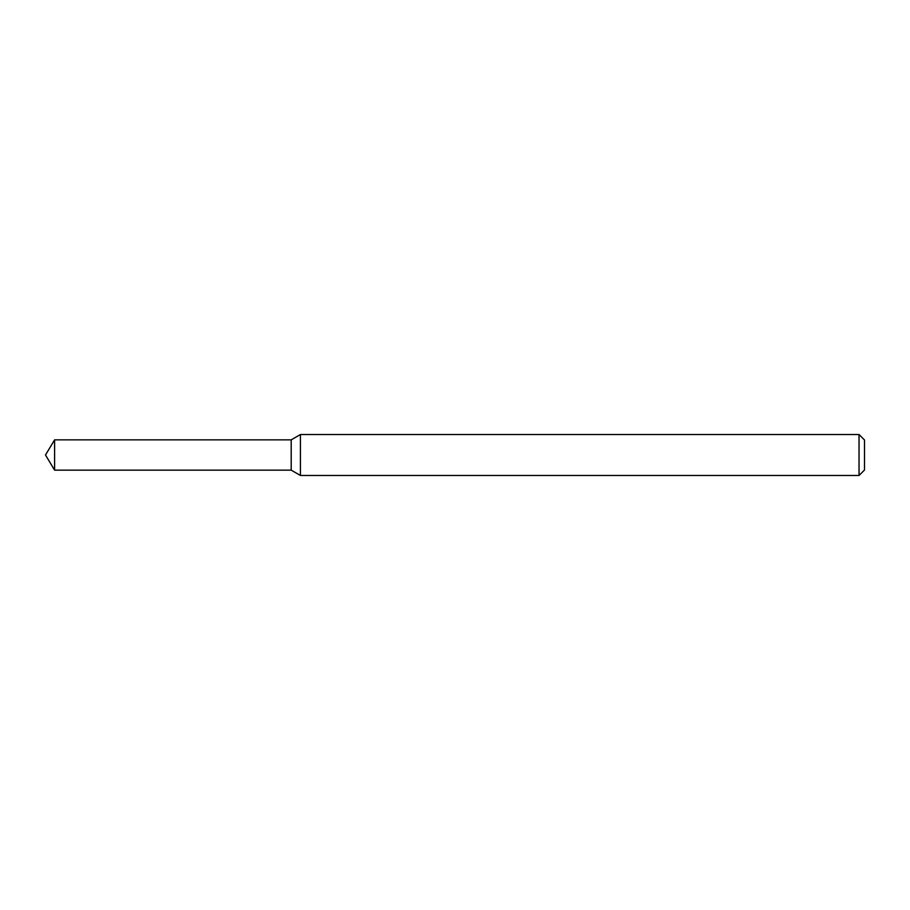 <?xml version="1.0" encoding="UTF-8"?>
<svg xmlns="http://www.w3.org/2000/svg" width="910" height="910" viewBox="0 0 910 910"><rect width="100%" height="100%" fill="white"/><g stroke="black" fill="none" stroke-linecap="round" stroke-linejoin="round"><path stroke-width="1.36" d="M54.6 439.849L291.2 439.849L291.2 470.151L291.2 439.849L300.425 434.525L300.425 475.475L291.2 470.151L54.6 470.151L54.6 439.849L45.5 455L54.6 470.151M859.04 475.475L859.04 434.525L864.5 439.985L864.5 470.015L859.04 475.475L300.425 475.475M859.04 434.525L300.425 434.525"/></g></svg>
